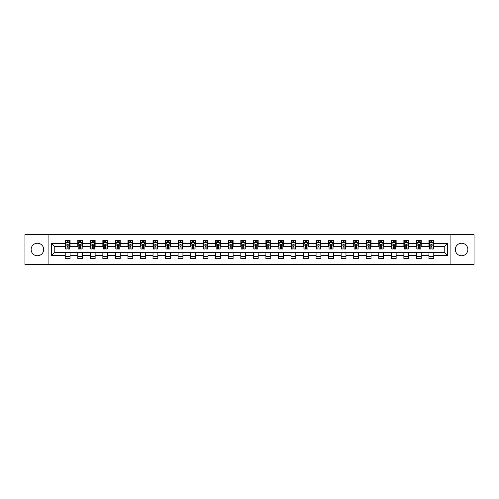 <?xml version="1.0" encoding="UTF-8"?>
<svg xmlns="http://www.w3.org/2000/svg" width="499" height="499" viewBox="0 0 499 499"><rect width="100%" height="100%" fill="white"/><g stroke="black" fill="none" stroke-linecap="round" stroke-linejoin="round"><path stroke-width="0.75" d="M461.587 243.231A6.269 6.269 0 0 0 455.319 249.5A6.269 6.269 0 0 0 461.587 255.769A6.269 6.269 0 0 0 467.862 249.5A6.269 6.269 0 0 0 461.587 243.231M37.413 243.231A6.269 6.269 0 0 0 31.138 249.5A6.269 6.269 0 0 0 37.413 255.769A6.269 6.269 0 0 0 43.681 249.5A6.269 6.269 0 0 0 37.413 243.231M450.092 264.376L474.05 264.376L474.05 234.624L450.092 234.624L450.092 264.376L48.908 264.376L48.908 234.624L24.95 234.624L24.95 264.376L48.908 264.376M450.092 234.624L48.908 234.624M433.768 243.387L433.768 240.456L428.947 240.456L428.947 243.387L421.231 243.387L421.231 240.456L416.403 240.456L416.403 243.387L408.687 243.387L408.687 240.456L403.866 240.456L403.866 243.387L396.144 243.387L396.144 240.456L391.322 240.456L391.322 243.387L383.6 243.387L383.6 240.456L378.778 240.456L378.778 243.387L371.063 243.387L371.063 240.456L366.235 240.456L366.235 243.387L358.519 243.387L358.519 240.456L353.697 240.456L353.697 243.387L345.975 243.387L345.975 240.456L341.154 240.456L341.154 243.387L333.432 243.387L333.432 240.456L328.61 240.456L328.61 243.387L320.894 243.387L320.894 240.456L316.067 240.456L316.067 243.387L308.351 243.387L308.351 240.456L303.529 240.456L303.529 243.387L295.807 243.387L295.807 240.456L290.986 240.456L290.986 243.387L283.27 243.387L283.27 240.456L278.442 240.456L278.442 243.387L270.726 243.387L270.726 240.456L265.898 240.456L265.898 243.387L258.183 243.387L258.183 240.456L253.361 240.456L253.361 243.387L245.639 243.387L245.639 240.456L240.817 240.456L240.817 243.387L233.102 243.387L233.102 240.456L228.274 240.456L228.274 243.387L220.558 243.387L220.558 240.456L215.73 240.456L215.73 243.387L208.014 243.387L208.014 240.456L203.193 240.456L203.193 243.387L195.471 243.387L195.471 240.456L190.649 240.456L190.649 243.387L182.933 243.387L182.933 240.456L178.106 240.456L178.106 243.387L170.39 243.387L170.39 240.456L165.568 240.456L165.568 243.387L157.846 243.387L157.846 240.456L153.025 240.456L153.025 243.387L145.303 243.387L145.303 240.456L140.481 240.456L140.481 243.387L132.765 243.387L132.765 240.456L127.937 240.456L127.937 243.387L120.222 243.387L120.222 240.456L115.4 240.456L115.4 243.387L107.678 243.387L107.678 240.456L102.856 240.456L102.856 243.387L95.134 243.387L95.134 240.456L90.313 240.456L90.313 243.387L82.597 243.387L82.597 240.456L77.769 240.456L77.769 243.387L70.053 243.387L70.053 240.456L65.232 240.456L65.232 243.387L51.559 243.387L51.559 255.613L54.778 252.394L65.232 252.394L65.232 258.544L70.053 258.544L70.053 252.394L77.769 252.394L77.769 258.544L82.597 258.544L82.597 252.394L90.313 252.394L90.313 258.544L95.134 258.544L95.134 252.394L102.856 252.394L102.856 258.544L107.678 258.544L107.678 252.394L115.4 252.394L115.4 258.544L120.222 258.544L120.222 252.394L127.937 252.394L127.937 258.544L132.765 258.544L132.765 252.394L140.481 252.394L140.481 258.544L145.303 258.544L145.303 252.394L153.025 252.394L153.025 258.544L157.846 258.544L157.846 252.394L165.568 252.394L165.568 258.544L170.39 258.544L170.39 252.394L178.106 252.394L178.106 258.544L182.933 258.544L182.933 252.394L190.649 252.394L190.649 258.544L195.471 258.544L195.471 252.394L203.193 252.394L203.193 258.544L208.014 258.544L208.014 252.394L215.73 252.394L215.73 258.544L220.558 258.544L220.558 252.394L228.274 252.394L228.274 258.544L233.102 258.544L233.102 252.394L240.817 252.394L240.817 258.544L245.639 258.544L245.639 252.394L253.361 252.394L253.361 258.544L258.183 258.544L258.183 252.394L265.898 252.394L265.898 258.544L270.726 258.544L270.726 252.394L278.442 252.394L278.442 258.544L283.27 258.544L283.27 252.394L290.986 252.394L290.986 258.544L295.807 258.544L295.807 252.394L303.529 252.394L303.529 258.544L308.351 258.544L308.351 252.394L316.067 252.394L316.067 258.544L320.894 258.544L320.894 252.394L328.61 252.394L328.61 258.544L333.432 258.544L333.432 252.394L341.154 252.394L341.154 258.544L345.975 258.544L345.975 252.394L353.697 252.394L353.697 258.544L358.519 258.544L358.519 252.394L366.235 252.394L366.235 258.544L371.063 258.544L371.063 252.394L378.778 252.394L378.778 258.544L383.6 258.544L383.6 252.394L391.322 252.394L391.322 258.544L396.144 258.544L396.144 252.394L403.866 252.394L403.866 258.544L408.687 258.544L408.687 252.394L416.403 252.394L416.403 258.544L421.231 258.544L421.231 252.394L428.947 252.394L428.947 258.544L433.768 258.544L433.768 252.394L444.222 252.394L444.222 246.606L433.768 246.606L433.768 243.387L447.441 243.387L447.441 255.613L433.768 255.613M428.947 255.613L421.231 255.613M416.403 255.613L408.687 255.613M403.866 255.613L396.144 255.613M391.322 255.613L383.6 255.613M378.778 255.613L371.063 255.613M366.235 255.613L358.519 255.613M353.697 255.613L345.975 255.613M341.154 255.613L333.432 255.613M328.61 255.613L320.894 255.613M316.067 255.613L308.351 255.613M303.529 255.613L295.807 255.613M290.986 255.613L283.27 255.613M278.442 255.613L270.726 255.613M265.898 255.613L258.183 255.613M253.361 255.613L245.639 255.613M240.817 255.613L233.102 255.613M228.274 255.613L220.558 255.613M215.73 255.613L208.014 255.613M203.193 255.613L195.471 255.613M190.649 255.613L182.933 255.613M178.106 255.613L170.39 255.613M165.568 255.613L157.846 255.613M153.025 255.613L145.303 255.613M140.481 255.613L132.765 255.613M127.937 255.613L120.222 255.613M115.4 255.613L107.678 255.613M102.856 255.613L95.134 255.613M90.313 255.613L82.597 255.613M77.769 255.613L70.053 255.613M65.232 255.613L51.559 255.613M428.947 243.387L428.947 246.606L421.231 246.606L421.231 243.387M416.403 243.387L416.403 246.606L408.687 246.606L408.687 243.387M403.866 243.387L403.866 246.606L396.144 246.606L396.144 243.387M391.322 243.387L391.322 246.606L383.6 246.606L383.6 243.387M378.778 243.387L378.778 246.606L371.063 246.606L371.063 243.387M366.235 243.387L366.235 246.606L358.519 246.606L358.519 243.387M353.697 243.387L353.697 246.606L345.975 246.606L345.975 243.387M341.154 243.387L341.154 246.606L333.432 246.606L333.432 243.387M328.61 243.387L328.61 246.606L320.894 246.606L320.894 243.387M316.067 243.387L316.067 246.606L308.351 246.606L308.351 243.387M303.529 243.387L303.529 246.606L295.807 246.606L295.807 243.387M290.986 243.387L290.986 246.606L283.27 246.606L283.27 243.387M278.442 243.387L278.442 246.606L270.726 246.606L270.726 243.387M265.898 243.387L265.898 246.606L258.183 246.606L258.183 243.387M253.361 243.387L253.361 246.606L245.639 246.606L245.639 243.387M240.817 243.387L240.817 246.606L233.102 246.606L233.102 243.387M228.274 243.387L228.274 246.606L220.558 246.606L220.558 243.387M215.73 243.387L215.73 246.606L208.014 246.606L208.014 243.387M203.193 243.387L203.193 246.606L195.471 246.606L195.471 243.387M190.649 243.387L190.649 246.606L182.933 246.606L182.933 243.387M178.106 243.387L178.106 246.606L170.39 246.606L170.39 243.387M165.568 243.387L165.568 246.606L157.846 246.606L157.846 243.387M153.025 243.387L153.025 246.606L145.303 246.606L145.303 243.387M140.481 243.387L140.481 246.606L132.765 246.606L132.765 243.387M127.937 243.387L127.937 246.606L120.222 246.606L120.222 243.387M115.4 243.387L115.4 246.606L107.678 246.606L107.678 243.387M102.856 243.387L102.856 246.606L95.134 246.606L95.134 243.387M90.313 243.387L90.313 246.606L82.597 246.606L82.597 243.387M77.769 243.387L77.769 246.606L70.053 246.606L70.053 243.387M65.232 243.387L65.232 246.606L54.778 246.606L51.559 243.387M54.778 246.606L54.778 252.394M447.441 255.613L444.222 252.394M444.222 246.606L447.441 243.387M65.232 242.464L65.631 242.464M67.159 242.464L68.126 242.464M69.648 242.464L70.053 242.464M65.232 246.525L65.631 246.525M67.159 246.525L68.126 246.525M69.648 246.525L70.053 246.525M65.232 252.475L70.053 252.475M65.232 256.536L70.053 256.536M77.769 252.475L82.597 252.475M77.769 256.536L82.597 256.536M77.769 242.464L78.175 242.464M79.703 242.464L80.663 242.464M82.192 242.464L82.597 242.464M77.769 246.525L78.175 246.525M79.703 246.525L80.663 246.525M82.192 246.525L82.597 246.525M90.313 252.475L95.134 252.475M90.313 256.536L95.134 256.536M90.313 242.464L90.718 242.464M92.24 242.464L93.207 242.464M94.735 242.464L95.134 242.464M90.313 246.525L90.718 246.525M92.24 246.525L93.207 246.525M94.735 246.525L95.134 246.525M102.856 252.475L107.678 252.475M102.856 256.536L107.678 256.536M102.856 242.464L103.256 242.464M104.784 242.464L105.751 242.464M107.279 242.464L107.678 242.464M102.856 246.525L103.256 246.525M104.784 246.525L105.751 246.525M107.279 246.525L107.678 246.525M115.4 252.475L120.222 252.475M115.4 256.536L120.222 256.536M115.4 242.464L115.799 242.464M117.327 242.464L118.294 242.464M119.816 242.464L120.222 242.464M115.4 246.525L115.799 246.525M117.327 246.525L118.294 246.525M119.816 246.525L120.222 246.525M127.937 252.475L132.765 252.475M127.937 256.536L132.765 256.536M127.937 242.464L128.343 242.464M129.871 242.464L130.832 242.464M132.36 242.464L132.765 242.464M127.937 246.525L128.343 246.525M129.871 246.525L130.832 246.525M132.36 246.525L132.765 246.525M140.481 252.475L145.303 252.475M140.481 256.536L145.303 256.536M140.481 242.464L140.88 242.464M142.408 242.464L143.375 242.464M144.903 242.464L145.303 242.464M140.481 246.525L140.88 246.525M142.408 246.525L143.375 246.525M144.903 246.525L145.303 246.525M153.025 252.475L157.846 252.475M153.025 256.536L157.846 256.536M153.025 242.464L153.424 242.464M154.952 242.464L155.919 242.464M157.447 242.464L157.846 242.464M153.025 246.525L153.424 246.525M154.952 246.525L155.919 246.525M157.447 246.525L157.846 246.525M165.568 252.475L170.39 252.475M165.568 256.536L170.39 256.536M165.568 242.464L165.967 242.464M167.496 242.464L168.462 242.464M169.984 242.464L170.39 242.464M165.568 246.525L165.967 246.525M167.496 246.525L168.462 246.525M169.984 246.525L170.39 246.525M178.106 252.475L182.933 252.475M178.106 256.536L182.933 256.536M178.106 242.464L178.511 242.464M180.039 242.464L181 242.464M182.528 242.464L182.933 242.464M178.106 246.525L178.511 246.525M180.039 246.525L181 246.525M182.528 246.525L182.933 246.525M190.649 252.475L195.471 252.475M190.649 256.536L195.471 256.536M190.649 242.464L191.048 242.464M192.577 242.464L193.543 242.464M195.072 242.464L195.471 242.464M190.649 246.525L191.048 246.525M192.577 246.525L193.543 246.525M195.072 246.525L195.471 246.525M203.193 252.475L208.014 252.475M203.193 256.536L208.014 256.536M203.193 242.464L203.592 242.464M205.12 242.464L206.087 242.464M207.615 242.464L208.014 242.464M203.193 246.525L203.592 246.525M205.12 246.525L206.087 246.525M207.615 246.525L208.014 246.525M215.73 252.475L220.558 252.475M215.73 256.536L220.558 256.536M215.73 242.464L216.136 242.464M217.664 242.464L218.624 242.464M220.153 242.464L220.558 242.464M215.73 246.525L216.136 246.525M217.664 246.525L218.624 246.525M220.153 246.525L220.558 246.525M228.274 252.475L233.102 252.475M228.274 256.536L233.102 256.536M228.274 242.464L228.679 242.464M230.207 242.464L231.168 242.464M232.696 242.464L233.102 242.464M228.274 246.525L228.679 246.525M230.207 246.525L231.168 246.525M232.696 246.525L233.102 246.525M240.817 252.475L245.639 252.475M240.817 256.536L245.639 256.536M240.817 242.464L241.217 242.464M242.745 242.464L243.712 242.464M245.24 242.464L245.639 242.464M240.817 246.525L241.217 246.525M242.745 246.525L243.712 246.525M245.24 246.525L245.639 246.525M253.361 252.475L258.183 252.475M253.361 256.536L258.183 256.536M253.361 242.464L253.76 242.464M255.288 242.464L256.255 242.464M257.783 242.464L258.183 242.464M253.361 246.525L253.76 246.525M255.288 246.525L256.255 246.525M257.783 246.525L258.183 246.525M265.898 252.475L270.726 252.475M265.898 256.536L270.726 256.536M265.898 242.464L266.304 242.464M267.832 242.464L268.793 242.464M270.321 242.464L270.726 242.464M265.898 246.525L266.304 246.525M267.832 246.525L268.793 246.525M270.321 246.525L270.726 246.525M278.442 252.475L283.27 252.475M278.442 256.536L283.27 256.536M278.442 242.464L278.847 242.464M280.376 242.464L281.336 242.464M282.864 242.464L283.27 242.464M278.442 246.525L278.847 246.525M280.376 246.525L281.336 246.525M282.864 246.525L283.27 246.525M290.986 252.475L295.807 252.475M290.986 256.536L295.807 256.536M290.986 242.464L291.385 242.464M292.913 242.464L293.88 242.464M295.408 242.464L295.807 242.464M290.986 246.525L291.385 246.525M292.913 246.525L293.88 246.525M295.408 246.525L295.807 246.525M303.529 252.475L308.351 252.475M303.529 256.536L308.351 256.536M303.529 242.464L303.928 242.464M305.457 242.464L306.423 242.464M307.952 242.464L308.351 242.464M303.529 246.525L303.928 246.525M305.457 246.525L306.423 246.525M307.952 246.525L308.351 246.525M316.067 252.475L320.894 252.475M316.067 256.536L320.894 256.536M316.067 242.464L316.472 242.464M318 242.464L318.961 242.464M320.489 242.464L320.894 242.464M316.067 246.525L316.472 246.525M318 246.525L318.961 246.525M320.489 246.525L320.894 246.525M328.61 252.475L333.432 252.475M328.61 256.536L333.432 256.536M328.61 242.464L329.016 242.464M330.538 242.464L331.504 242.464M333.033 242.464L333.432 242.464M328.61 246.525L329.016 246.525M330.538 246.525L331.504 246.525M333.033 246.525L333.432 246.525M341.154 252.475L345.975 252.475M341.154 256.536L345.975 256.536M341.154 242.464L341.553 242.464M343.081 242.464L344.048 242.464M345.576 242.464L345.975 242.464M341.154 246.525L341.553 246.525M343.081 246.525L344.048 246.525M345.576 246.525L345.975 246.525M353.697 252.475L358.519 252.475M353.697 256.536L358.519 256.536M353.697 242.464L354.097 242.464M355.625 242.464L356.592 242.464M358.12 242.464L358.519 242.464M353.697 246.525L354.097 246.525M355.625 246.525L356.592 246.525M358.12 246.525L358.519 246.525M366.235 252.475L371.063 252.475M366.235 256.536L371.063 256.536M366.235 242.464L366.64 242.464M368.168 242.464L369.129 242.464M370.657 242.464L371.063 242.464M366.235 246.525L366.64 246.525M368.168 246.525L369.129 246.525M370.657 246.525L371.063 246.525M378.778 252.475L383.6 252.475M378.778 256.536L383.6 256.536M378.778 242.464L379.184 242.464M380.706 242.464L381.673 242.464M383.201 242.464L383.6 242.464M378.778 246.525L379.184 246.525M380.706 246.525L381.673 246.525M383.201 246.525L383.6 246.525M391.322 252.475L396.144 252.475M391.322 256.536L396.144 256.536M391.322 242.464L391.721 242.464M393.249 242.464L394.216 242.464M395.744 242.464L396.144 242.464M391.322 246.525L391.721 246.525M393.249 246.525L394.216 246.525M395.744 246.525L396.144 246.525M403.866 252.475L408.687 252.475M403.866 256.536L408.687 256.536M403.866 242.464L404.265 242.464M405.793 242.464L406.76 242.464M408.282 242.464L408.687 242.464M403.866 246.525L404.265 246.525M405.793 246.525L406.76 246.525M408.282 246.525L408.687 246.525M416.403 252.475L421.231 252.475M416.403 256.536L421.231 256.536M416.403 242.464L416.808 242.464M418.337 242.464L419.297 242.464M420.825 242.464L421.231 242.464M416.403 246.525L416.808 246.525M418.337 246.525L419.297 246.525M420.825 246.525L421.231 246.525M428.947 252.475L433.768 252.475M428.947 256.536L433.768 256.536M428.947 242.464L429.352 242.464M430.874 242.464L431.841 242.464M433.369 242.464L433.768 242.464M428.947 246.525L429.352 246.525M430.874 246.525L431.841 246.525M433.369 246.525L433.768 246.525M68.126 241.504L67.159 241.504M69.648 248.009L68.126 248.009L68.126 249.02L69.648 249.02L69.648 244.111L68.85 242.508L66.436 242.508L65.631 244.111L65.631 249.02L67.159 249.02L67.159 248.009L65.631 248.009M65.631 244.111L65.631 240.456M69.648 244.111L69.648 240.456M67.159 242.508L67.159 240.456M68.126 240.456L68.126 242.508M68.126 248.009L68.126 244.716L67.159 244.716L67.159 248.009M80.663 241.504L79.703 241.504M82.192 248.009L80.663 248.009L80.663 249.02L82.192 249.02L82.192 244.111L81.387 242.508L78.979 242.508L78.175 244.111L78.175 249.02L79.703 249.02L79.703 248.009L78.175 248.009M78.175 244.111L78.175 240.456M82.192 244.111L82.192 240.456M79.703 242.508L79.703 240.456M80.663 240.456L80.663 242.508M80.663 248.009L80.663 244.716L79.703 244.716L79.703 248.009M93.207 241.504L92.24 241.504M94.735 248.009L93.207 248.009L93.207 249.02L94.735 249.02L94.735 244.111L93.931 242.508L91.517 242.508L90.718 244.111L90.718 249.02L92.24 249.02L92.24 248.009L90.718 248.009M90.718 244.111L90.718 240.456M94.735 244.111L94.735 240.456M92.24 242.508L92.24 240.456M93.207 240.456L93.207 242.508M93.207 248.009L93.207 244.716L92.24 244.716L92.24 248.009M105.751 241.504L104.784 241.504M107.279 248.009L105.751 248.009L105.751 249.02L107.279 249.02L107.279 244.111L106.474 242.508L104.06 242.508L103.256 244.111L103.256 249.02L104.784 249.02L104.784 248.009L103.256 248.009M103.256 244.111L103.256 240.456M107.279 244.111L107.279 240.456M104.784 242.508L104.784 240.456M105.751 240.456L105.751 242.508M105.751 248.009L105.751 244.716L104.784 244.716L104.784 248.009M118.294 241.504L117.327 241.504M119.816 248.009L118.294 248.009L118.294 249.02L119.816 249.02L119.816 244.111L119.018 242.508L116.604 242.508L115.799 244.111L115.799 249.02L117.327 249.02L117.327 248.009L115.799 248.009M115.799 244.111L115.799 240.456M119.816 244.111L119.816 240.456M117.327 242.508L117.327 240.456M118.294 240.456L118.294 242.508M118.294 248.009L118.294 244.716L117.327 244.716L117.327 248.009M130.832 241.504L129.871 241.504M132.36 248.009L130.832 248.009L130.832 249.02L132.36 249.02L132.36 244.111L131.555 242.508L129.147 242.508L128.343 244.111L128.343 249.02L129.871 249.02L129.871 248.009L128.343 248.009M128.343 244.111L128.343 240.456M132.36 244.111L132.36 240.456M129.871 242.508L129.871 240.456M130.832 240.456L130.832 242.508M130.832 248.009L130.832 244.716L129.871 244.716L129.871 248.009M143.375 241.504L142.408 241.504M144.903 248.009L143.375 248.009L143.375 249.02L144.903 249.02L144.903 244.111L144.099 242.508L141.685 242.508L140.88 244.111L140.88 249.02L142.408 249.02L142.408 248.009L140.88 248.009M140.88 244.111L140.88 240.456M144.903 244.111L144.903 240.456M142.408 242.508L142.408 240.456M143.375 240.456L143.375 242.508M143.375 248.009L143.375 244.716L142.408 244.716L142.408 248.009M155.919 241.504L154.952 241.504M157.447 248.009L155.919 248.009L155.919 249.02L157.447 249.02L157.447 244.111L156.642 242.508L154.228 242.508L153.424 244.111L153.424 249.02L154.952 249.02L154.952 248.009L153.424 248.009M153.424 244.111L153.424 240.456M157.447 244.111L157.447 240.456M154.952 242.508L154.952 240.456M155.919 240.456L155.919 242.508M155.919 248.009L155.919 244.716L154.952 244.716L154.952 248.009M168.462 241.504L167.496 241.504M169.984 248.009L168.462 248.009L168.462 249.02L169.984 249.02L169.984 244.111L169.186 242.508L166.772 242.508L165.967 244.111L165.967 249.02L167.496 249.02L167.496 248.009L165.967 248.009M165.967 244.111L165.967 240.456M169.984 244.111L169.984 240.456M167.496 242.508L167.496 240.456M168.462 240.456L168.462 242.508M168.462 248.009L168.462 244.716L167.496 244.716L167.496 248.009M181 241.504L180.039 241.504M182.528 248.009L181 248.009L181 249.02L182.528 249.02L182.528 244.111L181.723 242.508L179.316 242.508L178.511 244.111L178.511 249.02L180.039 249.02L180.039 248.009L178.511 248.009M178.511 244.111L178.511 240.456M182.528 244.111L182.528 240.456M180.039 242.508L180.039 240.456M181 240.456L181 242.508M181 248.009L181 244.716L180.039 244.716L180.039 248.009M193.543 241.504L192.577 241.504M195.072 248.009L193.543 248.009L193.543 249.02L195.072 249.02L195.072 244.111L194.267 242.508L191.853 242.508L191.048 244.111L191.048 249.02L192.577 249.02L192.577 248.009L191.048 248.009M191.048 244.111L191.048 240.456M195.072 244.111L195.072 240.456M192.577 242.508L192.577 240.456M193.543 240.456L193.543 242.508M193.543 248.009L193.543 244.716L192.577 244.716L192.577 248.009M206.087 241.504L205.12 241.504M207.615 248.009L206.087 248.009L206.087 249.02L207.615 249.02L207.615 244.111L206.811 242.508L204.397 242.508L203.592 244.111L203.592 249.02L205.12 249.02L205.12 248.009L203.592 248.009M203.592 244.111L203.592 240.456M207.615 244.111L207.615 240.456M205.12 242.508L205.12 240.456M206.087 240.456L206.087 242.508M206.087 248.009L206.087 244.716L205.12 244.716L205.12 248.009M218.624 241.504L217.664 241.504M220.153 248.009L218.624 248.009L218.624 249.02L220.153 249.02L220.153 244.111L219.348 242.508L216.94 242.508L216.136 244.111L216.136 249.02L217.664 249.02L217.664 248.009L216.136 248.009M216.136 244.111L216.136 240.456M220.153 244.111L220.153 240.456M217.664 242.508L217.664 240.456M218.624 240.456L218.624 242.508M218.624 248.009L218.624 244.716L217.664 244.716L217.664 248.009M231.168 241.504L230.207 241.504M232.696 248.009L231.168 248.009L231.168 249.02L232.696 249.02L232.696 244.111L231.892 242.508L229.484 242.508L228.679 244.111L228.679 249.02L230.207 249.02L230.207 248.009L228.679 248.009M228.679 244.111L228.679 240.456M232.696 244.111L232.696 240.456M230.207 242.508L230.207 240.456M231.168 240.456L231.168 242.508M231.168 248.009L231.168 244.716L230.207 244.716L230.207 248.009M243.712 241.504L242.745 241.504M245.24 248.009L243.712 248.009L243.712 249.02L245.24 249.02L245.24 244.111L244.435 242.508L242.021 242.508L241.217 244.111L241.217 249.02L242.745 249.02L242.745 248.009L241.217 248.009M241.217 244.111L241.217 240.456M245.24 244.111L245.24 240.456M242.745 242.508L242.745 240.456M243.712 240.456L243.712 242.508M243.712 248.009L243.712 244.716L242.745 244.716L242.745 248.009M256.255 241.504L255.288 241.504M257.783 248.009L256.255 248.009L256.255 249.02L257.783 249.02L257.783 244.111L256.979 242.508L254.565 242.508L253.76 244.111L253.76 249.02L255.288 249.02L255.288 248.009L253.76 248.009M253.76 244.111L253.76 240.456M257.783 244.111L257.783 240.456M255.288 242.508L255.288 240.456M256.255 240.456L256.255 242.508M256.255 248.009L256.255 244.716L255.288 244.716L255.288 248.009M268.793 241.504L267.832 241.504M270.321 248.009L268.793 248.009L268.793 249.02L270.321 249.02L270.321 244.111L269.516 242.508L267.108 242.508L266.304 244.111L266.304 249.02L267.832 249.02L267.832 248.009L266.304 248.009M266.304 244.111L266.304 240.456M270.321 244.111L270.321 240.456M267.832 242.508L267.832 240.456M268.793 240.456L268.793 242.508M268.793 248.009L268.793 244.716L267.832 244.716L267.832 248.009M281.336 241.504L280.376 241.504M282.864 248.009L281.336 248.009L281.336 249.02L282.864 249.02L282.864 244.111L282.06 242.508L279.652 242.508L278.847 244.111L278.847 249.02L280.376 249.02L280.376 248.009L278.847 248.009M278.847 244.111L278.847 240.456M282.864 244.111L282.864 240.456M280.376 242.508L280.376 240.456M281.336 240.456L281.336 242.508M281.336 248.009L281.336 244.716L280.376 244.716L280.376 248.009M293.88 241.504L292.913 241.504M295.408 248.009L293.88 248.009L293.88 249.02L295.408 249.02L295.408 244.111L294.603 242.508L292.189 242.508L291.385 244.111L291.385 249.02L292.913 249.02L292.913 248.009L291.385 248.009M291.385 244.111L291.385 240.456M295.408 244.111L295.408 240.456M292.913 242.508L292.913 240.456M293.88 240.456L293.88 242.508M293.88 248.009L293.88 244.716L292.913 244.716L292.913 248.009M306.423 241.504L305.457 241.504M307.952 248.009L306.423 248.009L306.423 249.02L307.952 249.02L307.952 244.111L307.147 242.508L304.733 242.508L303.928 244.111L303.928 249.02L305.457 249.02L305.457 248.009L303.928 248.009M303.928 244.111L303.928 240.456M307.952 244.111L307.952 240.456M305.457 242.508L305.457 240.456M306.423 240.456L306.423 242.508M306.423 248.009L306.423 244.716L305.457 244.716L305.457 248.009M318.961 241.504L318 241.504M320.489 248.009L318.961 248.009L318.961 249.02L320.489 249.02L320.489 244.111L319.684 242.508L317.277 242.508L316.472 244.111L316.472 249.02L318 249.02L318 248.009L316.472 248.009M316.472 244.111L316.472 240.456M320.489 244.111L320.489 240.456M318 242.508L318 240.456M318.961 240.456L318.961 242.508M318.961 248.009L318.961 244.716L318 244.716L318 248.009M331.504 241.504L330.538 241.504M333.033 248.009L331.504 248.009L331.504 249.02L333.033 249.02L333.033 244.111L332.228 242.508L329.814 242.508L329.016 244.111L329.016 249.02L330.538 249.02L330.538 248.009L329.016 248.009M329.016 244.111L329.016 240.456M333.033 244.111L333.033 240.456M330.538 242.508L330.538 240.456M331.504 240.456L331.504 242.508M331.504 248.009L331.504 244.716L330.538 244.716L330.538 248.009M344.048 241.504L343.081 241.504M345.576 248.009L344.048 248.009L344.048 249.02L345.576 249.02L345.576 244.111L344.772 242.508L342.358 242.508L341.553 244.111L341.553 249.02L343.081 249.02L343.081 248.009L341.553 248.009M341.553 244.111L341.553 240.456M345.576 244.111L345.576 240.456M343.081 242.508L343.081 240.456M344.048 240.456L344.048 242.508M344.048 248.009L344.048 244.716L343.081 244.716L343.081 248.009M356.592 241.504L355.625 241.504M358.12 248.009L356.592 248.009L356.592 249.02L358.12 249.02L358.12 244.111L357.315 242.508L354.901 242.508L354.097 244.111L354.097 249.02L355.625 249.02L355.625 248.009L354.097 248.009M354.097 244.111L354.097 240.456M358.12 244.111L358.12 240.456M355.625 242.508L355.625 240.456M356.592 240.456L356.592 242.508M356.592 248.009L356.592 244.716L355.625 244.716L355.625 248.009M369.129 241.504L368.168 241.504M370.657 248.009L369.129 248.009L369.129 249.02L370.657 249.02L370.657 244.111L369.853 242.508L367.445 242.508L366.64 244.111L366.64 249.02L368.168 249.02L368.168 248.009L366.64 248.009M366.64 244.111L366.64 240.456M370.657 244.111L370.657 240.456M368.168 242.508L368.168 240.456M369.129 240.456L369.129 242.508M369.129 248.009L369.129 244.716L368.168 244.716L368.168 248.009M381.673 241.504L380.706 241.504M383.201 248.009L381.673 248.009L381.673 249.02L383.201 249.02L383.201 244.111L382.396 242.508L379.982 242.508L379.184 244.111L379.184 249.02L380.706 249.02L380.706 248.009L379.184 248.009M379.184 244.111L379.184 240.456M383.201 244.111L383.201 240.456M380.706 242.508L380.706 240.456M381.673 240.456L381.673 242.508M381.673 248.009L381.673 244.716L380.706 244.716L380.706 248.009M394.216 241.504L393.249 241.504M395.744 248.009L394.216 248.009L394.216 249.02L395.744 249.02L395.744 244.111L394.94 242.508L392.526 242.508L391.721 244.111L391.721 249.02L393.249 249.02L393.249 248.009L391.721 248.009M391.721 244.111L391.721 240.456M395.744 244.111L395.744 240.456M393.249 242.508L393.249 240.456M394.216 240.456L394.216 242.508M394.216 248.009L394.216 244.716L393.249 244.716L393.249 248.009M406.76 241.504L405.793 241.504M408.282 248.009L406.76 248.009L406.76 249.02L408.282 249.02L408.282 244.111L407.483 242.508L405.069 242.508L404.265 244.111L404.265 249.02L405.793 249.02L405.793 248.009L404.265 248.009M404.265 244.111L404.265 240.456M408.282 244.111L408.282 240.456M405.793 242.508L405.793 240.456M406.76 240.456L406.76 242.508M406.76 248.009L406.76 244.716L405.793 244.716L405.793 248.009M419.297 241.504L418.337 241.504M420.825 248.009L419.297 248.009L419.297 249.02L420.825 249.02L420.825 244.111L420.021 242.508L417.613 242.508L416.808 244.111L416.808 249.02L418.337 249.02L418.337 248.009L416.808 248.009M416.808 244.111L416.808 240.456M420.825 244.111L420.825 240.456M418.337 242.508L418.337 240.456M419.297 240.456L419.297 242.508M419.297 248.009L419.297 244.716L418.337 244.716L418.337 248.009M431.841 241.504L430.874 241.504M433.369 248.009L431.841 248.009L431.841 249.02L433.369 249.02L433.369 244.111L432.564 242.508L430.15 242.508L429.352 244.111L429.352 249.02L430.874 249.02L430.874 248.009L429.352 248.009M429.352 244.111L429.352 240.456M433.369 244.111L433.369 240.456M430.874 242.508L430.874 240.456M431.841 240.456L431.841 242.508M431.841 248.009L431.841 244.716L430.874 244.716L430.874 248.009M69.629 244.073L65.65 244.073M65.631 242.601L66.386 242.601M68.893 242.601L69.648 242.601M67.159 245.857L65.631 245.857M69.648 245.857L68.126 245.857M68.126 242.015L67.159 242.015M82.173 244.073L78.193 244.073M78.175 242.601L78.929 242.601M81.437 242.601L82.192 242.601M79.703 245.857L78.175 245.857M82.192 245.857L80.663 245.857M80.663 242.015L79.703 242.015M94.716 244.073L90.737 244.073M90.718 242.601L91.473 242.601M93.98 242.601L94.735 242.601M92.24 245.857L90.718 245.857M94.735 245.857L93.207 245.857M93.207 242.015L92.24 242.015M107.254 244.073L103.274 244.073M103.256 242.601L104.01 242.601M106.524 242.601L107.279 242.601M104.784 245.857L103.256 245.857M107.279 245.857L105.751 245.857M105.751 242.015L104.784 242.015M119.797 244.073L115.818 244.073M115.799 242.601L116.554 242.601M119.061 242.601L119.816 242.601M117.327 245.857L115.799 245.857M119.816 245.857L118.294 245.857M118.294 242.015L117.327 242.015M132.341 244.073L128.362 244.073M128.343 242.601L129.098 242.601M131.605 242.601L132.36 242.601M129.871 245.857L128.343 245.857M132.36 245.857L130.832 245.857M130.832 242.015L129.871 242.015M144.885 244.073L140.905 244.073M140.88 242.601L141.641 242.601M144.149 242.601L144.903 242.601M142.408 245.857L140.88 245.857M144.903 245.857L143.375 245.857M143.375 242.015L142.408 242.015M157.422 244.073L153.442 244.073M153.424 242.601L154.179 242.601M156.692 242.601L157.447 242.601M154.952 245.857L153.424 245.857M157.447 245.857L155.919 245.857M155.919 242.015L154.952 242.015M169.966 244.073L165.986 244.073M165.967 242.601L166.722 242.601M169.23 242.601L169.984 242.601M167.496 245.857L165.967 245.857M169.984 245.857L168.462 245.857M168.462 242.015L167.496 242.015M182.509 244.073L178.53 244.073M178.511 242.601L179.266 242.601M181.773 242.601L182.528 242.601M180.039 245.857L178.511 245.857M182.528 245.857L181 245.857M181 242.015L180.039 242.015M195.053 244.073L191.073 244.073M191.048 242.601L191.809 242.601M194.317 242.601L195.072 242.601M192.577 245.857L191.048 245.857M195.072 245.857L193.543 245.857M193.543 242.015L192.577 242.015M207.59 244.073L203.611 244.073M203.592 242.601L204.347 242.601M206.854 242.601L207.615 242.601M205.12 245.857L203.592 245.857M207.615 245.857L206.087 245.857M206.087 242.015L205.12 242.015M220.134 244.073L216.154 244.073M216.136 242.601L216.89 242.601M219.398 242.601L220.153 242.601M217.664 245.857L216.136 245.857M220.153 245.857L218.624 245.857M218.624 242.015L217.664 242.015M232.677 244.073L228.698 244.073M228.679 242.601L229.434 242.601M231.941 242.601L232.696 242.601M230.207 245.857L228.679 245.857M232.696 245.857L231.168 245.857M231.168 242.015L230.207 242.015M245.221 244.073L241.242 244.073M241.217 242.601L241.978 242.601M244.485 242.601L245.24 242.601M242.745 245.857L241.217 245.857M245.24 245.857L243.712 245.857M243.712 242.015L242.745 242.015M257.758 244.073L253.779 244.073M253.76 242.601L254.515 242.601M257.022 242.601L257.783 242.601M255.288 245.857L253.76 245.857M257.783 245.857L256.255 245.857M256.255 242.015L255.288 242.015M270.302 244.073L266.323 244.073M266.304 242.601L267.059 242.601M269.566 242.601L270.321 242.601M267.832 245.857L266.304 245.857M270.321 245.857L268.793 245.857M268.793 242.015L267.832 242.015M282.846 244.073L278.866 244.073M278.847 242.601L279.602 242.601M282.11 242.601L282.864 242.601M280.376 245.857L278.847 245.857M282.864 245.857L281.336 245.857M281.336 242.015L280.376 242.015M295.389 244.073L291.41 244.073M291.385 242.601L292.146 242.601M294.653 242.601L295.408 242.601M292.913 245.857L291.385 245.857M295.408 245.857L293.88 245.857M293.88 242.015L292.913 242.015M307.927 244.073L303.947 244.073M303.928 242.601L304.683 242.601M307.191 242.601L307.952 242.601M305.457 245.857L303.928 245.857M307.952 245.857L306.423 245.857M306.423 242.015L305.457 242.015M320.47 244.073L316.491 244.073M316.472 242.601L317.227 242.601M319.734 242.601L320.489 242.601M318 245.857L316.472 245.857M320.489 245.857L318.961 245.857M318.961 242.015L318 242.015M333.014 244.073L329.034 244.073M329.016 242.601L329.77 242.601M332.278 242.601L333.033 242.601M330.538 245.857L329.016 245.857M333.033 245.857L331.504 245.857M331.504 242.015L330.538 242.015M345.558 244.073L341.578 244.073M341.553 242.601L342.308 242.601M344.821 242.601L345.576 242.601M343.081 245.857L341.553 245.857M345.576 245.857L344.048 245.857M344.048 242.015L343.081 242.015M358.095 244.073L354.115 244.073M354.097 242.601L354.851 242.601M357.359 242.601L358.12 242.601M355.625 245.857L354.097 245.857M358.12 245.857L356.592 245.857M356.592 242.015L355.625 242.015M370.638 244.073L366.659 244.073M366.64 242.601L367.395 242.601M369.902 242.601L370.657 242.601M368.168 245.857L366.64 245.857M370.657 245.857L369.129 245.857M369.129 242.015L368.168 242.015M383.182 244.073L379.203 244.073M379.184 242.601L379.939 242.601M382.446 242.601L383.201 242.601M380.706 245.857L379.184 245.857M383.201 245.857L381.673 245.857M381.673 242.015L380.706 242.015M395.726 244.073L391.746 244.073M391.721 242.601L392.476 242.601M394.99 242.601L395.744 242.601M393.249 245.857L391.721 245.857M395.744 245.857L394.216 245.857M394.216 242.015L393.249 242.015M408.263 244.073L404.284 244.073M404.265 242.601L405.02 242.601M407.527 242.601L408.282 242.601M405.793 245.857L404.265 245.857M408.282 245.857L406.76 245.857M406.76 242.015L405.793 242.015M420.807 244.073L416.827 244.073M416.808 242.601L417.563 242.601M420.071 242.601L420.825 242.601M418.337 245.857L416.808 245.857M420.825 245.857L419.297 245.857M419.297 242.015L418.337 242.015M433.35 244.073L429.371 244.073M429.352 242.601L430.107 242.601M432.614 242.601L433.369 242.601M430.874 245.857L429.352 245.857M433.369 245.857L431.841 245.857M431.841 242.015L430.874 242.015"/></g></svg>
